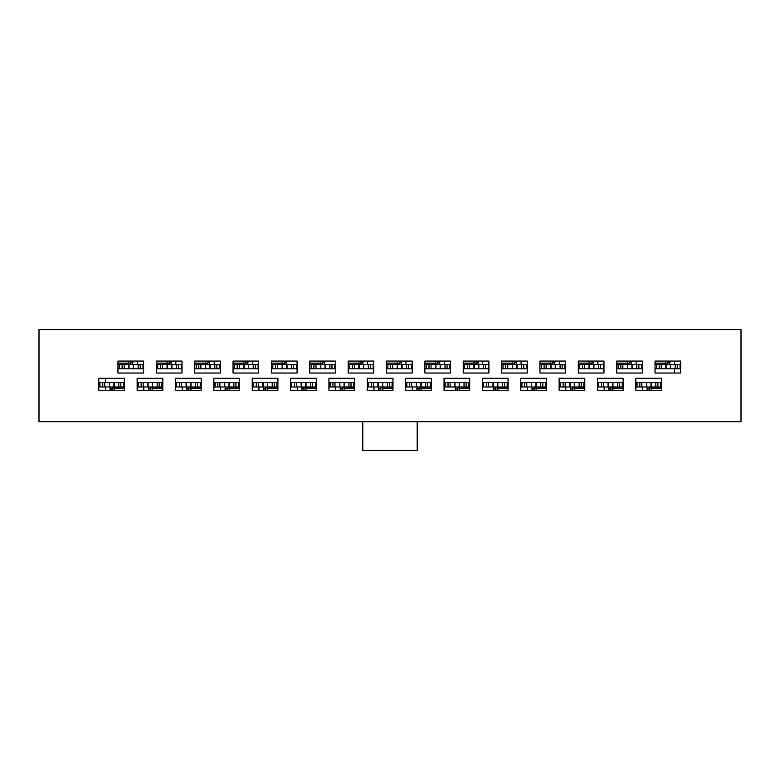 <?xml version="1.0" encoding="UTF-8"?>
<svg xmlns="http://www.w3.org/2000/svg" width="780" height="780" viewBox="0 0 780 780"><rect width="100%" height="100%" fill="white"/><g stroke="black" fill="none" stroke-linecap="round" stroke-linejoin="round"><path stroke-width="1.17" d="M642.525 390.244L642.525 386.977A4.836 4.836 0 0 0 642.525 387.28L642.525 390.244M636.188 382.444L636.188 387.28A4.836 4.836 0 0 0 635.846 385.515M604.168 390.244L604.168 386.977A4.836 4.836 0 0 0 604.168 387.28L604.168 390.244M597.821 382.444L597.821 387.28A4.836 4.836 0 0 0 597.49 385.515M565.802 390.244L565.802 386.977A4.836 4.836 0 0 0 565.802 387.28L565.802 390.244M559.455 382.444L559.455 387.28A4.836 4.836 0 0 0 559.124 385.515M527.436 390.244L527.436 386.977A4.836 4.836 0 0 0 527.436 387.28L527.436 390.244M521.099 382.444L521.099 387.28A4.836 4.836 0 0 0 520.757 385.515M482.732 382.444L482.732 387.28A4.836 4.836 0 0 0 482.401 385.515M444.376 382.444L444.376 387.28A4.836 4.836 0 0 0 444.034 385.515M412.357 390.244L412.357 386.977A4.836 4.836 0 0 0 412.357 387.28L412.357 390.244M406.01 382.444L406.01 387.28A4.836 4.836 0 0 0 405.678 385.515M373.99 390.244L373.99 386.977A4.836 4.836 0 0 0 373.99 387.28L373.99 390.244M367.643 382.444L367.643 387.28A4.836 4.836 0 0 0 367.312 385.515M335.624 390.244L335.624 386.977A4.836 4.836 0 0 0 335.624 387.28L335.624 390.244M329.287 382.444L329.287 387.28A4.836 4.836 0 0 0 328.945 385.515M297.268 390.244L297.268 386.977A4.836 4.836 0 0 0 297.268 387.28L297.268 390.244M290.921 382.444L290.921 387.28A4.836 4.836 0 0 0 290.589 385.515M258.901 390.244L258.901 386.977A4.836 4.836 0 0 0 258.901 387.28L258.901 390.244M252.564 382.444L252.564 387.28A4.836 4.836 0 0 0 252.223 385.515M220.545 390.244L220.545 386.977A4.836 4.836 0 0 0 220.545 387.28L220.545 390.244M214.198 382.444L214.198 387.28A4.836 4.836 0 0 0 213.866 385.515M182.179 390.244L182.179 386.977A4.836 4.836 0 0 0 182.179 387.28L182.179 390.244M175.832 382.444L175.832 387.28A4.836 4.836 0 0 0 175.5 385.515M143.812 390.244L143.812 386.977A4.836 4.836 0 0 0 143.812 387.28L143.812 390.244M137.475 382.444L137.475 387.28A4.836 4.836 0 0 0 137.134 385.515M105.456 390.244L105.456 386.977A4.836 4.836 0 0 0 105.456 387.28L105.456 390.244M137.475 361.062L137.475 364.328A4.836 4.836 0 0 0 137.475 364.026L137.475 361.062M175.832 361.062L175.832 364.328A4.836 4.836 0 0 0 175.832 364.026L175.832 361.062M214.198 361.062L214.198 364.328A4.836 4.836 0 0 0 214.198 364.026L214.198 361.062M252.564 361.062L252.564 364.328A4.836 4.836 0 0 0 252.564 364.026L252.564 361.062M367.643 361.062L367.643 364.328A4.836 4.836 0 0 0 367.643 364.026L367.643 361.062M406.01 361.062L406.01 364.328A4.836 4.836 0 0 0 406.01 364.026L406.01 361.062M444.376 361.062L444.376 364.328A4.836 4.836 0 0 0 444.376 364.026L444.376 361.062M482.732 361.062L482.732 364.328A4.836 4.836 0 0 0 482.732 364.026L482.732 361.062M521.099 361.062L521.099 364.328A4.836 4.836 0 0 0 521.099 364.026L521.099 361.062M559.455 361.062L559.455 364.328A4.836 4.836 0 0 0 559.455 364.026L559.455 361.062M597.821 361.062L597.821 364.328A4.836 4.836 0 0 0 597.821 364.026L597.821 361.062M636.188 361.062L636.188 364.328A4.836 4.836 0 0 0 636.188 364.026L636.188 361.062M674.544 361.062L674.544 364.328A4.836 4.836 0 0 0 674.544 364.026L674.544 361.062M362.817 421.717L362.817 450.411L417.183 450.411L417.183 421.717M665.788 361.286L665.788 363.148M627.422 361.286L627.422 363.148M589.066 361.286L589.066 363.148M550.7 361.286L550.7 363.148M512.333 361.286L512.333 363.148M473.977 361.286L473.977 363.148M435.61 361.286L435.61 363.148M397.254 361.286L397.254 363.148M358.888 361.286L358.888 363.148M320.522 361.286L320.522 363.148M282.165 361.286L282.165 363.148M243.799 361.286L243.799 363.148M205.442 361.286L205.442 363.148M167.076 361.286L167.076 363.148M128.71 361.286L128.71 363.148M651.29 390.019L651.29 388.157M612.924 390.019L612.924 388.157M574.558 390.019L574.558 388.157M536.201 390.019L536.201 388.157M497.835 390.019L497.835 388.157M459.478 390.019L459.478 388.157M421.112 390.019L421.112 388.157M382.746 390.019L382.746 388.157M344.389 390.019L344.389 388.157M306.023 390.019L306.023 388.157M267.667 390.019L267.667 388.157M229.3 390.019L229.3 388.157M190.934 390.019L190.934 388.157M152.578 390.019L152.578 388.157M114.212 390.019L114.212 388.157M661.528 382.444L635.846 382.444M623.161 382.444L597.49 382.444M584.795 382.444L559.124 382.444M546.439 386.977L521.917 386.977L521.947 382.444L520.757 382.444M508.072 386.977L483.551 386.977L483.581 382.444L482.401 382.444M469.716 386.977L445.195 386.977L445.214 382.444L444.034 382.444M431.35 386.977L406.828 386.977L406.858 382.444L405.678 382.444M392.983 386.977L368.462 386.977L368.491 382.444L367.312 382.444M354.627 386.977L330.106 386.977L330.135 382.444L328.945 382.444M316.261 386.977L291.74 386.977L291.769 382.444L290.589 382.444M277.904 382.444L252.223 382.444M239.538 382.444L213.866 382.444M201.172 382.444L175.5 382.444M162.815 382.444L137.134 382.444M117.956 368.852L143.637 368.852M156.322 368.852L181.993 368.852M194.678 368.852L220.36 368.852M233.044 364.328L258.082 364.328L258.053 368.852L258.716 368.852M271.411 364.328L296.449 364.328L296.419 368.852L297.082 368.852M309.767 364.328L334.805 364.328L334.786 368.852L335.449 368.852M348.133 364.328L373.171 364.328L373.142 368.852L373.805 368.852M386.49 364.328L411.538 364.328L411.508 368.852L412.171 368.852M424.856 364.328L449.894 364.328L449.865 368.852L450.528 368.852M463.223 364.328L488.26 364.328L488.231 368.852L488.894 368.852M501.579 368.852L527.26 368.852M539.945 368.852L565.617 368.852M578.302 368.852L603.983 368.852M616.668 368.852L642.34 368.852M105.456 382.444L105.456 378.281M674.544 368.852L674.544 373.025M124.449 386.977L99.957 386.977L99.928 382.444L124.449 382.444M99.957 386.977L99.928 382.444M112.096 389.21L112.096 388.489A1.511 1.511 0 0 1 112.417 387.553M109.99 390.244L110.292 386.977M120.832 386.977L120.832 382.444M118.774 386.977L118.774 382.444M114.241 386.977L114.241 382.444M113.909 386.977L113.909 382.444M109.688 386.977L109.688 382.444M109.346 386.977L109.346 382.444M104.822 386.977L104.822 382.444M102.765 386.977L102.765 382.444M124.449 388.186L114.728 388.186L124.449 388.186M114.728 388.186A4.534 4.534 0 0 1 111.647 386.977M109.99 390.019L115.42 390.244M109.99 388.508L112.096 388.508L112.203 390.019M117.956 364.328L142.993 364.328L142.974 368.852L142.993 364.328M130.826 362.086L130.826 362.817A1.511 1.511 0 0 1 130.504 363.743M132.941 361.062L132.639 364.328M122.099 364.328L122.099 368.852M124.156 364.328L124.156 368.852M128.68 364.328L128.68 368.852M129.012 364.328L129.012 368.852M133.243 364.328L133.243 368.852M133.575 364.328L133.575 368.852M138.109 364.328L138.109 368.852M140.166 364.328L140.166 368.852M117.956 363.119L128.203 363.119L117.956 363.119M128.203 363.119A4.534 4.534 0 0 1 131.284 364.328M132.941 361.286L127.501 361.062M132.941 362.798L130.826 362.798L130.718 361.286M162.815 386.977L138.294 386.977L138.323 382.444L138.294 386.977M150.462 389.21L150.462 388.489A1.511 1.511 0 0 1 150.784 387.553M148.346 390.244L148.649 386.977M159.188 386.977L159.188 382.444M157.141 386.977L157.141 382.444M152.607 386.977L152.607 382.444M152.275 386.977L152.275 382.444M148.044 386.977L148.044 382.444M147.713 386.977L147.713 382.444M143.179 386.977L143.179 382.444M141.131 386.977L141.131 382.444M162.815 388.186L153.085 388.186L162.815 388.186M153.085 388.186A4.534 4.534 0 0 1 150.014 386.977M148.346 390.019L153.787 390.244M148.346 388.508L150.462 388.508L150.569 390.019M156.322 364.328L181.36 364.328L181.33 368.852L181.36 364.328M169.192 362.086L169.192 362.817A1.511 1.511 0 0 1 168.87 363.743M171.307 361.062L171.005 364.328M160.456 364.328L160.456 368.852M162.513 364.328L162.513 368.852M167.047 364.328L167.047 368.852M167.378 364.328L167.378 368.852M171.61 364.328L171.61 368.852M171.941 364.328L171.941 368.852M176.465 364.328L176.465 368.852M178.522 364.328L178.522 368.852M156.322 363.119L166.559 363.119L156.322 363.119M166.559 363.119A4.534 4.534 0 0 1 169.64 364.328M171.307 361.286L165.867 361.062M171.307 362.798L169.192 362.798L169.084 361.286M201.172 386.977L176.65 386.977L176.68 382.444L176.65 386.977M188.828 389.21L188.828 388.489A1.511 1.511 0 0 1 189.15 387.553M186.713 390.244L187.015 386.977M197.554 386.977L197.554 382.444M195.497 386.977L195.497 382.444M190.973 386.977L190.973 382.444M190.632 386.977L190.632 382.444M186.41 386.977L186.41 382.444M186.079 386.977L186.079 382.444M181.545 386.977L181.545 382.444M179.488 386.977L179.488 382.444M201.172 388.186L191.451 388.186L201.172 388.186M191.451 388.186A4.534 4.534 0 0 1 188.37 386.977M186.713 390.019L192.143 390.244M186.713 388.508L188.828 388.508L188.926 390.019M194.678 364.328L219.726 364.328L219.697 368.852L219.726 364.328M207.548 362.086L207.548 362.817A1.511 1.511 0 0 1 207.226 363.743M209.664 361.062L209.362 364.328M198.822 364.328L198.822 368.852M200.879 364.328L200.879 368.852M205.403 364.328L205.403 368.852M205.745 364.328L205.745 368.852M209.966 364.328L209.966 368.852M210.298 364.328L210.298 368.852M214.832 364.328L214.832 368.852M216.889 364.328L216.889 368.852M194.678 363.119L204.925 363.119L194.678 363.119M204.925 363.119A4.534 4.534 0 0 1 208.006 364.328M209.664 361.286L204.233 361.062M209.664 362.798L207.548 362.798L207.451 361.286M239.538 386.977L215.017 386.977L215.046 382.444L215.017 386.977M227.185 389.21L227.185 388.489A1.511 1.511 0 0 1 227.506 387.553M225.069 390.244L225.371 386.977M235.921 386.977L235.921 382.444M233.864 386.977L233.864 382.444M229.33 386.977L229.33 382.444M228.998 386.977L228.998 382.444M224.767 386.977L224.767 382.444M224.435 386.977L224.435 382.444M219.911 386.977L219.911 382.444M217.854 386.977L217.854 382.444M239.538 388.186L229.817 388.186L239.538 388.186M229.817 388.186A4.534 4.534 0 0 1 226.736 386.977M225.069 390.019L230.509 390.244M225.069 388.508L227.185 388.508L227.292 390.019M233.044 368.852L258.053 368.852L258.082 364.328M245.915 362.086L245.915 362.817A1.511 1.511 0 0 1 245.593 363.743M248.03 361.062L247.728 364.328M237.188 364.328L237.188 368.852M239.236 364.328L239.236 368.852M243.769 364.328L243.769 368.852M244.101 364.328L244.101 368.852M248.332 364.328L248.332 368.852M248.664 364.328L248.664 368.852M253.198 364.328L253.198 368.852M255.245 364.328L255.245 368.852M233.044 363.119L243.292 363.119L233.044 363.119M243.292 363.119A4.534 4.534 0 0 1 246.373 364.328M248.03 361.286L242.59 361.062M248.03 362.798L245.915 362.798L245.807 361.286M277.904 386.977L253.383 386.977L253.402 382.444L253.383 386.977M265.551 389.21L265.551 388.489A1.511 1.511 0 0 1 265.873 387.553M263.435 390.244L263.738 386.977M274.277 386.977L274.277 382.444M272.22 386.977L272.22 382.444M267.696 386.977L267.696 382.444M267.365 386.977L267.365 382.444M263.133 386.977L263.133 382.444M262.802 386.977L262.802 382.444M258.268 386.977L258.268 382.444M256.21 386.977L256.21 382.444M277.904 388.186L268.174 388.186L277.904 388.186M268.174 388.186A4.534 4.534 0 0 1 265.093 386.977M263.435 390.019L268.876 390.244M263.435 388.508L265.551 388.508L265.658 390.019M271.411 368.852L296.419 368.852L296.449 364.328M284.281 362.086L284.281 362.817A1.511 1.511 0 0 1 283.959 363.743M286.387 361.062L286.094 364.328M275.545 364.328L275.545 368.852M277.602 364.328L277.602 368.852M282.136 364.328L282.136 368.852M282.467 364.328L282.467 368.852M286.689 364.328L286.689 368.852M287.03 364.328L287.03 368.852M291.554 364.328L291.554 368.852M293.611 364.328L293.611 368.852M271.411 363.119L281.648 363.119L271.411 363.119M281.648 363.119A4.534 4.534 0 0 1 284.729 364.328M286.387 361.286L280.956 361.062M286.387 362.798L284.281 362.798L284.173 361.286M98.777 390.244L124.449 390.244L124.449 378.281L98.777 378.281L98.777 390.244L124.449 390.244M137.134 390.244L162.815 390.244L162.815 378.281L137.134 378.281L137.134 390.244L162.815 390.244M175.5 390.244L201.172 390.244L201.172 378.281L175.5 378.281L175.5 390.244L201.172 390.244M213.866 390.244L239.538 390.244L239.538 378.281L213.866 378.281L213.866 390.244L239.538 390.244M252.223 390.244L277.904 390.244L277.904 378.281L252.223 378.281L252.223 390.244L277.904 390.244M290.589 390.244L316.261 390.244L316.261 378.281L290.589 378.281L290.589 390.244L316.261 390.244M328.945 390.244L354.627 390.244L354.627 378.281L328.945 378.281L328.945 390.244L354.627 390.244M367.312 390.244L392.983 390.244L392.983 378.281L367.312 378.281L367.312 390.244L392.983 390.244M405.678 390.244L431.35 390.244L431.35 378.281L405.678 378.281L405.678 390.244L431.35 390.244M444.034 390.244L469.716 390.244L469.716 378.281L444.034 378.281L444.034 390.244L469.716 390.244M482.401 390.244L508.072 390.244L508.072 378.281L482.401 378.281L482.401 390.244L508.072 390.244M520.757 390.244L546.439 390.244L546.439 378.281L520.757 378.281L520.757 390.244L546.439 390.244M559.124 390.244L584.795 390.244L584.795 378.281L559.124 378.281L559.124 390.244L584.795 390.244M597.49 390.244L623.161 390.244L623.161 378.281L597.49 378.281L597.49 390.244L623.161 390.244M635.846 390.244L661.528 390.244L661.528 378.281L635.846 378.281L635.846 390.244L661.528 390.244M680.706 361.062L655.034 361.062L655.034 373.025L680.706 373.025L680.706 361.062L655.034 361.062M642.34 361.062L616.668 361.062L616.668 373.025L642.34 373.025L642.34 361.062L616.668 361.062M603.983 361.062L578.302 361.062L578.302 373.025L603.983 373.025L603.983 361.062L578.302 361.062M565.617 361.062L539.945 361.062L539.945 373.025L565.617 373.025L565.617 361.062L539.945 361.062M527.26 361.062L501.579 361.062L501.579 373.025L527.26 373.025L527.26 361.062L501.579 361.062M488.894 361.062L463.223 361.062L463.223 373.025L488.894 373.025L488.894 361.062L463.223 361.062M450.528 361.062L424.856 361.062L424.856 373.025L450.528 373.025L450.528 361.062L424.856 361.062M412.171 361.062L386.49 361.062L386.49 373.025L412.171 373.025L412.171 361.062L386.49 361.062M373.805 361.062L348.133 361.062L348.133 373.025L373.805 373.025L373.805 361.062L348.133 361.062M335.449 361.062L309.767 361.062L309.767 373.025L335.449 373.025L335.449 361.062L309.767 361.062M297.082 361.062L271.411 361.062L271.411 373.025L297.082 373.025L297.082 361.062L271.411 361.062M258.716 361.062L233.044 361.062L233.044 373.025L258.716 373.025L258.716 361.062L233.044 361.062M220.36 361.062L194.678 361.062L194.678 373.025L220.36 373.025L220.36 361.062L194.678 361.062M181.993 361.062L156.322 361.062L156.322 373.025L181.993 373.025L181.993 361.062L156.322 361.062M143.637 361.062L117.956 361.062L117.956 373.025L143.637 373.025L143.637 361.062L117.956 361.062M741 421.717L39 421.717L39 329.589L741 329.589L741 421.717M316.261 382.444L291.769 382.444L291.74 386.977M303.907 389.21L303.907 388.489A1.511 1.511 0 0 1 304.229 387.553M301.802 390.244L302.104 386.977M312.644 386.977L312.644 382.444M310.586 386.977L310.586 382.444M306.052 386.977L306.052 382.444M305.721 386.977L305.721 382.444M301.499 386.977L301.499 382.444M301.158 386.977L301.158 382.444M296.634 386.977L296.634 382.444M294.577 386.977L294.577 382.444M316.261 388.186L306.54 388.186L316.261 388.186M306.54 388.186A4.534 4.534 0 0 1 303.459 386.977M301.802 390.019L307.232 390.244M301.802 388.508L303.907 388.508L304.015 390.019M309.767 368.852L334.786 368.852L334.805 364.328M322.637 362.086L322.637 362.817A1.511 1.511 0 0 1 322.315 363.743M324.753 361.062L324.451 364.328M313.911 364.328L313.911 368.852M315.968 364.328L315.968 368.852M320.492 364.328L320.492 368.852M320.824 364.328L320.824 368.852M325.055 364.328L325.055 368.852M325.387 364.328L325.387 368.852M329.921 364.328L329.921 368.852M331.978 364.328L331.978 368.852M309.767 363.119L320.014 363.119L309.767 363.119M320.014 363.119A4.534 4.534 0 0 1 323.096 364.328M324.753 361.286L319.312 361.062M324.753 362.798L322.637 362.798L322.53 361.286M354.627 382.444L330.135 382.444L330.106 386.977M342.274 389.21L342.274 388.489A1.511 1.511 0 0 1 342.596 387.553M340.158 390.244L340.46 386.977M351 386.977L351 382.444M348.952 386.977L348.952 382.444M344.419 386.977L344.419 382.444M344.087 386.977L344.087 382.444M339.856 386.977L339.856 382.444M339.524 386.977L339.524 382.444M334.99 386.977L334.99 382.444M332.943 386.977L332.943 382.444M354.627 388.186L344.897 388.186A4.534 4.534 0 0 1 341.825 386.977M340.158 390.019L345.598 390.244M340.158 388.508L342.274 388.508L342.381 390.019M348.133 368.852L373.142 368.852L373.171 364.328M361.003 362.086L361.003 362.817A1.511 1.511 0 0 1 360.682 363.743M363.119 361.062L362.817 364.328M352.267 364.328L352.267 368.852M354.325 364.328L354.325 368.852M358.858 364.328L358.858 368.852M359.19 364.328L359.19 368.852M363.421 364.328L363.421 368.852M363.753 364.328L363.753 368.852M368.277 364.328L368.277 368.852M370.334 364.328L370.334 368.852M348.133 363.119L358.371 363.119L348.133 363.119M358.371 363.119A4.534 4.534 0 0 1 361.452 364.328M363.119 361.286L357.679 361.062M363.119 362.798L361.003 362.798L360.896 361.286M392.983 382.444L368.491 382.444L368.462 386.977M380.64 389.21L380.64 388.489A1.511 1.511 0 0 1 380.962 387.553M378.524 390.244L378.827 386.977M389.366 386.977L389.366 382.444M387.309 386.977L387.309 382.444M382.785 386.977L382.785 382.444M382.444 386.977L382.444 382.444M378.222 386.977L378.222 382.444M377.89 386.977L377.89 382.444M373.357 386.977L373.357 382.444M371.299 386.977L371.299 382.444M392.983 388.186L383.263 388.186L392.983 388.186M383.263 388.186A4.534 4.534 0 0 1 380.182 386.977M378.524 390.019L383.955 390.244M378.524 388.508L380.64 388.508L380.738 390.019M386.49 368.852L411.508 368.852L411.538 364.328M399.36 362.086L399.36 362.817A1.511 1.511 0 0 1 399.038 363.743M401.476 361.062L401.173 364.328M390.634 364.328L390.634 368.852M392.691 364.328L392.691 368.852M397.215 364.328L397.215 368.852M397.556 364.328L397.556 368.852M401.778 364.328L401.778 368.852M402.11 364.328L402.11 368.852M406.643 364.328L406.643 368.852M408.7 364.328L408.7 368.852M386.49 363.119L396.737 363.119L386.49 363.119M396.737 363.119A4.534 4.534 0 0 1 399.818 364.328M401.476 361.286L396.045 361.062M401.476 362.798L399.36 362.798L399.262 361.286M431.35 382.444L406.858 382.444L406.828 386.977M418.997 389.21L418.997 388.489A1.511 1.511 0 0 1 419.318 387.553M416.881 390.244L417.183 386.977M427.732 386.977L427.732 382.444M425.675 386.977L425.675 382.444M421.142 386.977L421.142 382.444M420.81 386.977L420.81 382.444M416.578 386.977L416.578 382.444M416.247 386.977L416.247 382.444M411.723 386.977L411.723 382.444M409.666 386.977L409.666 382.444M431.35 388.186L421.629 388.186A4.534 4.534 0 0 1 418.548 386.977M416.881 390.019L422.321 390.244M416.881 388.508L418.997 388.508L419.104 390.019M424.856 368.852L449.865 368.852L449.894 364.328M437.726 362.086L437.726 362.817A1.511 1.511 0 0 1 437.404 363.743M439.842 361.062L439.54 364.328M429 364.328L429 368.852M431.048 364.328L431.048 368.852M435.581 364.328L435.581 368.852M435.913 364.328L435.913 368.852M440.144 364.328L440.144 368.852M440.476 364.328L440.476 368.852M445.01 364.328L445.01 368.852M447.057 364.328L447.057 368.852M424.856 363.119L435.103 363.119L424.856 363.119M435.103 363.119A4.534 4.534 0 0 1 438.175 364.328M439.842 361.286L434.401 361.062M439.842 362.798L437.726 362.798L437.619 361.286M469.716 382.444L445.214 382.444L445.195 386.977M457.363 389.21L457.363 388.489A1.511 1.511 0 0 1 457.685 387.553M455.247 390.244L455.549 386.977M466.089 386.977L466.089 382.444M464.032 386.977L464.032 382.444M459.508 386.977L459.508 382.444M459.176 386.977L459.176 382.444M454.945 386.977L454.945 382.444M454.613 386.977L454.613 382.444M450.079 386.977L450.079 382.444M448.022 386.977L448.022 382.444M469.716 388.186L459.985 388.186A4.534 4.534 0 0 1 456.904 386.977M455.247 390.019L460.688 390.244M455.247 388.508L457.363 388.508L457.47 390.019M463.223 368.852L488.231 368.852L488.26 364.328M476.092 362.086L476.092 362.817A1.511 1.511 0 0 1 475.771 363.743M478.198 361.062L477.896 364.328M467.356 364.328L467.356 368.852M469.414 364.328L469.414 368.852M473.947 364.328L473.947 368.852M474.279 364.328L474.279 368.852M478.501 364.328L478.501 368.852M478.842 364.328L478.842 368.852M483.366 364.328L483.366 368.852M485.423 364.328L485.423 368.852M463.223 363.119L473.46 363.119L463.223 363.119M473.46 363.119A4.534 4.534 0 0 1 476.541 364.328M478.198 361.286L472.768 361.062M478.198 362.798L476.092 362.798L475.985 361.286M508.072 382.444L483.581 382.444L483.551 386.977M495.719 389.21L495.719 388.489A1.511 1.511 0 0 1 496.041 387.553M493.613 390.244L493.906 386.977M504.455 386.977L504.455 382.444M502.398 386.977L502.398 382.444M497.864 386.977L497.864 382.444M497.533 386.977L497.533 382.444M493.311 386.977L493.311 382.444M492.97 386.977L492.97 382.444M488.446 386.977L488.446 382.444M486.389 386.977L486.389 382.444M508.072 388.186L498.352 388.186L508.072 388.186M498.352 388.186A4.534 4.534 0 0 1 495.271 386.977M493.613 390.019L499.044 390.244M493.613 388.508L495.719 388.508L495.827 390.019M501.579 364.328L526.617 364.328L526.597 368.852L526.617 364.328M514.449 362.086L514.449 362.817A1.511 1.511 0 0 1 514.127 363.743M516.565 361.062L516.262 364.328M505.723 364.328L505.723 368.852M507.78 364.328L507.78 368.852M512.304 364.328L512.304 368.852M512.635 364.328L512.635 368.852M516.867 364.328L516.867 368.852M517.198 364.328L517.198 368.852M521.732 364.328L521.732 368.852M523.789 364.328L523.789 368.852M501.579 363.119L511.826 363.119L501.579 363.119M511.826 363.119A4.534 4.534 0 0 1 514.907 364.328M516.565 361.286L511.124 361.062M516.565 362.798L514.449 362.798L514.342 361.286M546.439 382.444L521.947 382.444L521.917 386.977M534.085 389.21L534.085 388.489A1.511 1.511 0 0 1 534.407 387.553M531.97 390.244L532.272 386.977M542.812 386.977L542.812 382.444M540.764 386.977L540.764 382.444M536.231 386.977L536.231 382.444M535.899 386.977L535.899 382.444M531.667 386.977L531.667 382.444M531.336 386.977L531.336 382.444M526.802 386.977L526.802 382.444M524.755 386.977L524.755 382.444M546.439 388.186L536.708 388.186L546.439 388.186M536.708 388.186A4.534 4.534 0 0 1 533.627 386.977M531.97 390.019L537.41 390.244M531.97 388.508L534.085 388.508L534.193 390.019M539.945 364.328L564.983 364.328L564.954 368.852L564.983 364.328M552.815 362.086L552.815 362.817A1.511 1.511 0 0 1 552.493 363.743M554.931 361.062L554.629 364.328M544.079 364.328L544.079 368.852M546.136 364.328L546.136 368.852M550.67 364.328L550.67 368.852M551.002 364.328L551.002 368.852M555.233 364.328L555.233 368.852M555.565 364.328L555.565 368.852M560.089 364.328L560.089 368.852M562.146 364.328L562.146 368.852M539.945 363.119L550.183 363.119L539.945 363.119M550.183 363.119A4.534 4.534 0 0 1 553.264 364.328M554.931 361.286L549.49 361.062M554.931 362.798L552.815 362.798L552.708 361.286M584.795 386.977L560.274 386.977L560.303 382.444L560.274 386.977M572.452 389.21L572.452 388.489A1.511 1.511 0 0 1 572.774 387.553M570.336 390.244L570.638 386.977M581.178 386.977L581.178 382.444M579.121 386.977L579.121 382.444M574.597 386.977L574.597 382.444M574.255 386.977L574.255 382.444M570.034 386.977L570.034 382.444M569.702 386.977L569.702 382.444M565.168 386.977L565.168 382.444M563.111 386.977L563.111 382.444M584.795 388.186L575.075 388.186L584.795 388.186M575.075 388.186A4.534 4.534 0 0 1 571.993 386.977M570.336 390.019L575.767 390.244M570.336 388.508L572.452 388.508L572.549 390.019M578.302 364.328L603.35 364.328L603.32 368.852L603.35 364.328M591.172 362.086L591.172 362.817A1.511 1.511 0 0 1 590.85 363.743M593.288 361.062L592.985 364.328M582.446 364.328L582.446 368.852M584.503 364.328L584.503 368.852M589.027 364.328L589.027 368.852M589.368 364.328L589.368 368.852M593.59 364.328L593.59 368.852M593.921 364.328L593.921 368.852M598.455 364.328L598.455 368.852M600.512 364.328L600.512 368.852M578.302 363.119L588.549 363.119L578.302 363.119M588.549 363.119A4.534 4.534 0 0 1 591.63 364.328M593.288 361.286L587.857 361.062M593.288 362.798L591.172 362.798L591.074 361.286M623.161 386.977L598.64 386.977L598.669 382.444L598.64 386.977M610.808 389.21L610.808 388.489A1.511 1.511 0 0 1 611.13 387.553M608.692 390.244L608.995 386.977M619.544 386.977L619.544 382.444M617.487 386.977L617.487 382.444M612.953 386.977L612.953 382.444M612.622 386.977L612.622 382.444M608.39 386.977L608.39 382.444M608.059 386.977L608.059 382.444M603.535 386.977L603.535 382.444M601.477 386.977L601.477 382.444M623.161 388.186L613.441 388.186L623.161 388.186M613.441 388.186A4.534 4.534 0 0 1 610.36 386.977M608.692 390.019L614.133 390.244M608.692 388.508L610.808 388.508L610.916 390.019M616.668 364.328L641.706 364.328L641.677 368.852L641.706 364.328M629.538 362.086L629.538 362.817A1.511 1.511 0 0 1 629.216 363.743M631.654 361.062L631.351 364.328M620.812 364.328L620.812 368.852M622.859 364.328L622.859 368.852M627.393 364.328L627.393 368.852M627.725 364.328L627.725 368.852M631.956 364.328L631.956 368.852M632.288 364.328L632.288 368.852M636.821 364.328L636.821 368.852M638.869 364.328L638.869 368.852M616.668 363.119L626.915 363.119L616.668 363.119M626.915 363.119A4.534 4.534 0 0 1 629.986 364.328M631.654 361.286L626.213 361.062M631.654 362.798L629.538 362.798L629.431 361.286M661.528 386.977L637.006 386.977L637.026 382.444L637.006 386.977M649.175 389.21L649.175 388.489A1.511 1.511 0 0 1 649.496 387.553M647.059 390.244L647.361 386.977M657.901 386.977L657.901 382.444M655.843 386.977L655.843 382.444M651.319 386.977L651.319 382.444M650.988 386.977L650.988 382.444M646.756 386.977L646.756 382.444M646.425 386.977L646.425 382.444M641.891 386.977L641.891 382.444M639.834 386.977L639.834 382.444M661.528 388.186L651.797 388.186L661.528 388.186M651.797 388.186A4.534 4.534 0 0 1 648.716 386.977M647.059 390.019L652.499 390.244M647.059 388.508L649.175 388.508L649.282 390.019M655.034 364.328L680.043 364.328L680.072 368.852L655.034 368.852M680.043 364.328L680.072 368.852M667.904 362.086L667.904 362.817A1.511 1.511 0 0 1 667.582 363.743M670.01 361.062L669.708 364.328M659.168 364.328L659.168 368.852M661.225 364.328L661.225 368.852M665.759 364.328L665.759 368.852M666.091 364.328L666.091 368.852M670.312 364.328L670.312 368.852M670.654 364.328L670.654 368.852M675.178 364.328L675.178 368.852M677.235 364.328L677.235 368.852M655.034 363.119L665.272 363.119L655.034 363.119M665.272 363.119A4.534 4.534 0 0 1 668.353 364.328M670.01 361.286L664.579 361.062M670.01 362.798L667.904 362.798L667.797 361.286M123.542 386.977L123.542 382.444M119.379 364.328L119.379 368.852M161.909 386.977L161.909 382.444M157.745 364.328L157.745 368.852M200.265 386.977L200.265 382.444M196.111 364.328L196.111 368.852M238.631 386.977L238.631 382.444M234.468 364.328L234.468 368.852M276.998 386.977L276.998 382.444M272.834 364.328L272.834 368.852M315.354 386.977L315.354 382.444M311.191 364.328L311.191 368.852M353.72 386.977L353.72 382.444M349.557 364.328L349.557 368.852M392.077 386.977L392.077 382.444M387.923 364.328L387.923 368.852M430.443 386.977L430.443 382.444M426.28 364.328L426.28 368.852M468.809 386.977L468.809 382.444M464.646 364.328L464.646 368.852M507.166 386.977L507.166 382.444M503.002 364.328L503.002 368.852M545.532 386.977L545.532 382.444M541.369 364.328L541.369 368.852M583.889 386.977L583.889 382.444M579.735 364.328L579.735 368.852M622.255 386.977L622.255 382.444M618.091 364.328L618.091 368.852M660.621 386.977L660.621 382.444M656.458 364.328L656.458 368.852"/></g></svg>
